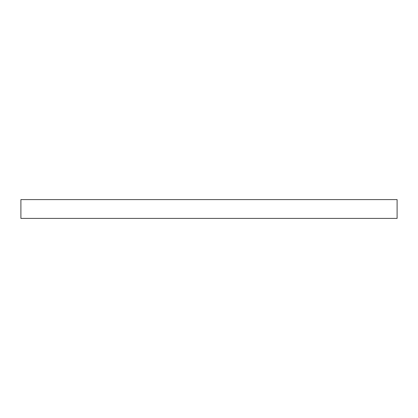 <?xml version="1.0" encoding="UTF-8"?>
<svg xmlns="http://www.w3.org/2000/svg" width="418" height="418" viewBox="0 0 418 418"><rect width="100%" height="100%" fill="white"/><g stroke="black" fill="none" stroke-linecap="round" stroke-linejoin="round"><path stroke-width="0.63" d="M397.1 218.405L20.9 218.405L20.9 199.595L397.1 199.595L397.1 218.405"/></g></svg>
